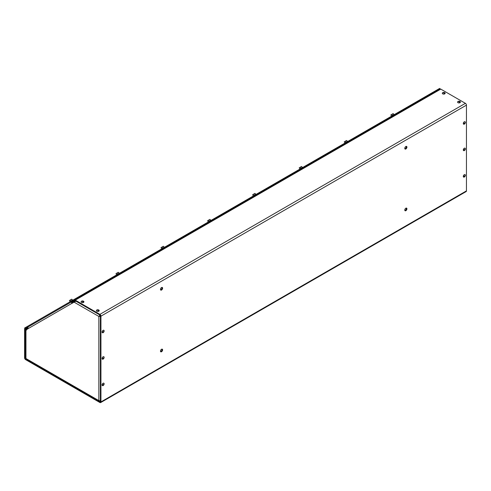<?xml version="1.0" encoding="UTF-8"?>
<svg xmlns="http://www.w3.org/2000/svg" width="491" height="491" viewBox="0 0 491 491"><rect width="100%" height="100%" fill="white"/><g stroke="black" fill="none" stroke-linecap="round" stroke-linejoin="round"><path stroke-width="0.74" d="M160.551 351.562A1.516 0.878 120 0 0 160.968 351.415A1.516 0.878 120 0 0 161.956 349.119M161.533 351.74A1.516 0.878 120 0 0 162.527 350.402A1.516 0.878 120 0 0 162.294 349.187A1.516 0.878 120 0 0 161.533 349.261A1.516 0.878 120 0 0 160.545 350.599A1.516 0.878 120 0 0 160.778 351.82A1.516 0.878 120 0 0 161.533 351.74M160.551 289.85A1.516 0.878 120 0 0 160.968 289.702A1.516 0.878 120 0 0 161.956 287.407M161.533 290.034A1.516 0.878 120 0 0 162.527 288.696A1.516 0.878 120 0 0 162.294 287.474A1.516 0.878 120 0 0 161.533 287.554A1.516 0.878 120 0 0 160.545 288.892A1.516 0.878 120 0 0 160.778 290.107A1.516 0.878 120 0 0 161.533 290.034M404.86 210.51A1.516 0.878 120 0 0 405.284 210.363A1.516 0.878 120 0 0 406.272 208.067M405.848 210.688A1.516 0.878 120 0 0 406.843 209.35A1.516 0.878 120 0 0 406.609 208.135A1.516 0.878 120 0 0 405.848 208.209A1.516 0.878 120 0 0 404.854 209.547A1.516 0.878 120 0 0 405.087 210.762A1.516 0.878 120 0 0 405.848 210.688M404.86 148.798A1.516 0.878 120 0 0 405.284 148.65A1.516 0.878 120 0 0 406.272 146.355M405.848 148.976A1.516 0.878 120 0 0 406.843 147.638A1.516 0.878 120 0 0 406.609 146.422A1.516 0.878 120 0 0 405.848 146.496A1.516 0.878 120 0 0 404.854 147.834A1.516 0.878 120 0 0 405.087 149.055A1.516 0.878 120 0 0 405.848 148.976M27.956 327.718L27.625 327.141L24.894 328.718A1.473 0.853 60 0 0 24.587 329.393L24.587 357.841A1.473 0.853 60 0 0 25.63 359.645L99.894 402.522A1.473 0.853 60 0 0 100.63 402.595A1.473 0.853 60 0 0 100.937 401.92L100.937 316.167L466.45 105.135A1.473 0.853 -120 0 0 465.407 103.331L440.771 89.11A1.473 0.853 -120 0 0 440.034 89.037L74.515 300.062A1.473 0.853 60 0 1 75.258 300.136L99.894 314.363A1.473 0.853 60 0 1 100.937 316.167M466.45 105.135L466.45 190.889L100.937 401.92M100.63 402.595L466.143 191.564A1.473 0.853 -120 0 0 466.45 190.889M100.367 401.595A0.675 0.387 60 0 1 99.894 401.871L100.367 401.595L100.367 315.842A0.675 0.387 60 0 0 99.894 315.013L75.258 300.787A0.675 0.387 60 0 0 74.92 300.756L72.183 302.333L71.784 301.64L440.034 89.037L439.666 88.405L74.147 299.436L74.552 300.13L24.949 328.761L24.55 328.074L74.147 299.436M99.894 401.871L25.63 358.995A0.675 0.387 60 0 1 25.151 358.166L25.151 329.719A0.675 0.387 60 0 1 25.293 329.406L27.962 327.865L25.293 329.406M72.435 303.192L72.373 303.082A0.675 0.552 -120 0 1 72.515 302.223L75.105 300.731M26.686 358.952L25.955 358.528L25.955 330.032L28.19 328.596A1.473 1.203 -120 0 1 28.496 326.718L71.821 301.701L28.496 326.718M71.852 301.75A1.473 1.203 60 0 0 71.809 303.413L76.252 300.989M100.367 315.762L99.415 316.118L100.262 315.431M100.937 400.969L98.851 400.613L25.955 358.528L25.955 357.681M100.201 314.817L98.851 316.443L99.415 316.118M26.109 359.111L99.311 401.38L98.851 400.613L98.851 316.443L100.367 316.394M99.311 401.38L100.201 401.073M102.404 385.625A1.412 0.816 -60 0 1 102.374 385.613A1.412 0.816 -60 0 1 102.079 384.969A1.412 0.816 -60 0 1 102.699 383.545A1.412 0.816 -60 0 1 103.791 383.164A1.412 0.816 -60 0 1 103.816 383.183M102.134 384.999A1.412 0.816 -60 0 1 102.754 383.575A1.412 0.816 -60 0 1 103.84 383.195A1.412 0.816 -60 0 1 104.135 383.839A1.412 0.816 -60 0 1 103.515 385.263A1.412 0.816 -60 0 1 102.429 385.644A1.412 0.816 -60 0 1 102.134 384.999A2.983 1.725 180 0 0 103.441 384.533A2.983 1.725 0 0 0 104.135 383.839M463.621 177.079A1.412 0.816 -60 0 1 463.596 177.067A1.412 0.816 -60 0 1 463.301 176.416A1.412 0.816 -60 0 1 463.921 174.992A1.412 0.816 -60 0 1 465.008 174.612A1.412 0.816 -60 0 1 465.038 174.63M463.357 176.447A1.412 0.816 -60 0 1 463.97 175.023A1.412 0.816 -60 0 1 465.063 174.643A1.412 0.816 -60 0 1 465.358 175.293A1.412 0.816 -60 0 1 464.738 176.717A1.412 0.816 -60 0 1 463.651 177.098A1.412 0.816 -60 0 1 463.357 176.447A2.983 1.725 180 0 0 464.664 175.981A2.983 1.725 0 0 0 465.358 175.293M102.404 359.179A1.412 0.816 -60 0 1 102.374 359.167A1.412 0.816 -60 0 1 102.079 358.516A1.412 0.816 -60 0 1 102.699 357.092A1.412 0.816 -60 0 1 103.791 356.718A1.412 0.816 -60 0 1 103.816 356.73M102.134 358.547A1.412 0.816 -60 0 1 102.754 357.123A1.412 0.816 -60 0 1 103.84 356.748A1.412 0.816 -60 0 1 104.135 357.393A1.412 0.816 -60 0 1 103.515 358.817A1.412 0.816 -60 0 1 102.429 359.197A1.412 0.816 -60 0 1 102.134 358.547A2.983 1.725 180 0 0 103.441 358.086A2.983 1.725 0 0 0 104.135 357.393M463.621 150.633A1.412 0.816 -60 0 1 463.596 150.614A1.412 0.816 -60 0 1 463.301 149.97A1.412 0.816 -60 0 1 463.921 148.546A1.412 0.816 -60 0 1 465.008 148.165A1.412 0.816 -60 0 1 465.038 148.184M463.357 150.001A1.412 0.816 -60 0 1 463.97 148.577A1.412 0.816 -60 0 1 465.063 148.196A1.412 0.816 -60 0 1 465.358 148.847A1.412 0.816 -60 0 1 464.738 150.271A1.412 0.816 -60 0 1 463.651 150.645A1.412 0.816 -60 0 1 463.357 150.001A2.983 1.725 180 0 0 464.664 149.534A2.983 1.725 0 0 0 465.358 148.847M102.404 332.732A1.412 0.816 -60 0 1 102.374 332.72A1.412 0.816 -60 0 1 102.079 332.069A1.412 0.816 -60 0 1 102.699 330.646A1.412 0.816 -60 0 1 103.791 330.265A1.412 0.816 -60 0 1 103.816 330.283M102.134 332.1A1.412 0.816 -60 0 1 102.754 330.676A1.412 0.816 -60 0 1 103.84 330.296A1.412 0.816 -60 0 1 104.135 330.946A1.412 0.816 -60 0 1 103.515 332.37A1.412 0.816 -60 0 1 102.429 332.751A1.412 0.816 -60 0 1 102.134 332.1A2.983 1.725 180 0 0 103.441 331.634A2.983 1.725 0 0 0 104.135 330.946M463.621 124.186A1.412 0.816 -60 0 1 463.596 124.168A1.412 0.816 -60 0 1 463.301 123.523A1.412 0.816 -60 0 1 463.921 122.099A1.412 0.816 -60 0 1 465.008 121.719A1.412 0.816 -60 0 1 465.038 121.737M463.357 123.554A1.412 0.816 -60 0 1 463.97 122.13A1.412 0.816 -60 0 1 465.063 121.75A1.412 0.816 -60 0 1 465.358 122.4A1.412 0.816 -60 0 1 464.738 123.818A1.412 0.816 -60 0 1 463.651 124.198A1.412 0.816 -60 0 1 463.357 123.554A2.983 1.725 180 0 0 464.664 123.088A2.983 1.725 0 0 0 465.358 122.4M460.417 102.085A1.412 0.816 180 0 1 460.417 102.116A1.412 0.816 180 0 1 459.999 102.693A1.412 0.816 180 0 1 458.459 102.871A1.412 0.816 180 0 1 457.587 102.116A1.412 0.816 180 0 1 457.587 102.085M459.999 102.631A1.412 0.816 180 0 1 458.459 102.803A1.412 0.816 180 0 1 457.587 102.054A1.412 0.816 180 0 1 457.999 101.471A1.412 0.816 180 0 1 459.545 101.299A1.412 0.816 180 0 1 460.417 102.054A1.412 0.816 180 0 1 459.999 102.631A2.983 1.725 60 0 0 458.944 101.729A2.983 1.725 -120 0 0 457.999 101.471M99.194 310.631A1.412 0.816 180 0 1 99.194 310.662A1.412 0.816 180 0 1 98.783 311.239A1.412 0.816 180 0 1 97.236 311.417A1.412 0.816 180 0 1 96.365 310.662A1.412 0.816 180 0 1 96.365 310.631M98.783 311.177A1.412 0.816 180 0 1 97.236 311.355A1.412 0.816 180 0 1 96.365 310.6A1.412 0.816 180 0 1 96.782 310.024A1.412 0.816 180 0 1 98.323 309.846A1.412 0.816 180 0 1 99.194 310.6A1.412 0.816 180 0 1 98.783 311.177A2.983 1.725 60 0 0 97.727 310.281A2.983 1.725 -120 0 0 96.782 310.024M445.147 93.265A1.412 0.816 180 0 1 445.147 93.296A1.412 0.816 180 0 1 444.729 93.873A1.412 0.816 180 0 1 443.189 94.051A1.412 0.816 180 0 1 442.317 93.296A1.412 0.816 180 0 1 442.317 93.265M444.729 93.812A1.412 0.816 180 0 1 443.189 93.99A1.412 0.816 180 0 1 442.317 93.235A1.412 0.816 180 0 1 442.729 92.658A1.412 0.816 180 0 1 444.275 92.48A1.412 0.816 180 0 1 445.147 93.235A1.412 0.816 180 0 1 444.729 93.812A2.983 1.725 60 0 0 443.674 92.916A2.983 1.725 -120 0 0 442.729 92.658M83.924 301.818A1.412 0.816 180 0 1 83.924 301.848A1.412 0.816 180 0 1 83.513 302.425A1.412 0.816 180 0 1 81.966 302.603A1.412 0.816 180 0 1 81.095 301.848A1.412 0.816 180 0 1 81.095 301.818M83.513 302.364A1.412 0.816 180 0 1 81.966 302.542A1.412 0.816 180 0 1 81.095 301.787A1.412 0.816 180 0 1 81.512 301.21A1.412 0.816 180 0 1 83.053 301.032A1.412 0.816 180 0 1 83.924 301.787A1.412 0.816 180 0 1 83.513 302.364A2.983 1.725 60 0 0 82.457 301.462A2.983 1.725 -120 0 0 81.512 301.21M394.273 114.612L391.352 116.299M393.745 114.673L393.119 113.593L394.052 114.489L391.296 116.201M391.437 115.999L390.818 114.925L392.039 114.348M392.475 115.403L391.75 114.385M393.119 113.593L391.984 114.256L392.18 114.888M347.696 141.506L344.774 143.194M347.168 141.561L346.548 140.487L347.481 141.383L344.719 143.09M344.86 142.893L344.24 141.819L345.461 141.236M345.897 142.292L345.173 141.279M346.548 140.487L345.406 141.144L345.603 141.776M302.659 167.511L299.737 169.192M302.125 167.566L301.505 166.492L302.438 167.388L299.676 169.094M299.823 168.898L299.203 167.818L300.418 167.241M300.86 168.296L300.136 167.284M301.505 166.492L300.363 167.149L300.56 167.781M256.081 194.399L253.16 196.087M255.547 194.454L254.927 193.38L255.86 194.276L253.098 195.989M253.246 195.786L252.626 194.712L253.841 194.135M254.283 195.185L253.988 194.675M254.927 193.38L253.786 194.037M211.038 220.404L208.116 222.092M210.51 220.459L209.884 219.385L210.817 220.281L208.061 221.987M208.202 221.791L207.583 220.717L208.804 220.134M209.24 221.189L208.515 220.177M209.884 219.385L208.749 220.042L208.945 220.674M164.46 247.292L161.539 248.98M163.933 247.354L163.313 246.273L164.246 247.169L161.484 248.882M161.625 248.679L161.005 247.605L162.226 247.028M162.662 248.084L161.938 247.065M163.313 246.273L162.171 246.936L162.368 247.568M119.423 273.297L116.502 274.985M118.89 273.352L118.27 272.278L119.203 273.174L116.441 274.886M116.588 274.684L115.968 273.61L117.183 273.033M117.625 274.088L116.901 273.07M118.27 272.278L117.128 272.935L117.324 273.573M72.846 300.191L69.925 301.873M72.312 300.247L71.692 299.172L72.625 300.069L69.863 301.775M72.337 303.015L73.325 302.444L72.361 303.051M70.01 301.578L69.391 300.504L70.606 299.921M71.048 300.977L70.323 299.964M71.692 299.172L70.551 299.829L70.753 300.461M74.024 301.271L72.398 302.321M25.943 358.811L25.63 358.995M25.151 358.166L25.526 357.951M465.407 103.331L99.894 314.363M75.258 300.793L73.828 301.615M27.993 328.08L25.151 329.719M440.771 89.11L75.258 300.136M72.993 301.977L73.564 301.646M98.851 316.443L74.172 302.192M71.809 303.413L28.19 328.596M72.41 303.143L73.349 302.481M73.871 301.474L73.269 302.456M26.336 330.253L25.667 330.032L26.336 329.811M25.526 330.032L25.526 358.105"/></g></svg>
